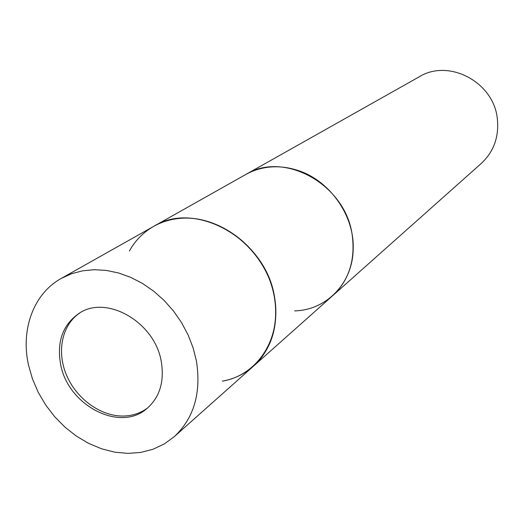 <?xml version="1.0" encoding="UTF-8"?>
<svg xmlns="http://www.w3.org/2000/svg" width="524" height="524" viewBox="0 0 524 524"><rect width="100%" height="100%" fill="white"/><g stroke="black" fill="none" stroke-linecap="round" stroke-linejoin="round"><path stroke-width="0.79" d="M79.93 312.848C61.97 324.769 56.474 351.453 66.463 375.027C76.353 398.633 100.353 416.2 122.963 416.043C132.349 415.938 140.609 413.2 147.755 407.836M181.147 218.272C220.257 215.095 263.356 249.031 273.397 291.816C283.91 334.548 259.603 374.942 222.34 381.144C234.163 379.003 244.538 374.012 253.459 366.184C276.823 345.598 282.77 306.023 266.369 272.297C250.092 238.531 213.772 215.836 181.147 218.266C171.152 219.012 161.982 221.718 153.637 226.394C143.34 232.289 135.257 240.477 129.395 250.963M270.417 167.012C261.489 167.798 253.262 170.3 245.73 174.525L419.318 76.759C448.878 58.406 493.85 82.137 497.341 118.804C499.162 136.816 493.791 151.705 481.235 163.481L332.413 295.922C348.807 280.523 355.423 260.395 352.272 235.545C346.082 184.841 284.178 150.342 245.73 174.525L153.637 226.394C196.114 199.467 266.736 239.999 274.674 297.986C278.683 326.38 271.609 349.115 253.452 366.184L332.413 295.922C345.264 284.165 352.18 268.805 353.156 249.856C354.951 215.574 329.046 179.293 296.04 169.861C287.447 167.261 278.906 166.318 270.417 167.012M294.645 310.876C326.026 310.228 352.429 283.72 353.156 249.856C354.951 215.574 329.046 179.293 296.04 169.861M161.307 361.789C155.058 322.188 106.431 294.272 78.901 313.463C62.782 324.795 56.684 341.7 60.594 364.18C67.662 405.124 119.655 432.654 146.838 408.609C159.689 397.369 164.51 381.76 161.307 361.789M28.473 364.94L32.429 378.819L38.213 392.279L45.699 405.019L54.712 416.757L65.055 427.23L76.491 436.197L88.785 443.455L101.656 448.826L114.808 452.173L127.954 453.384L140.779 452.422L152.975 449.271L164.241 443.979L174.289 436.636C194.011 418.067 201.386 392.836 196.415 360.957L193.094 347.805L188.096 334.908L181.514 322.555L173.49 311.007L164.189 300.507L153.827 291.285L142.613 283.523L130.797 277.392L118.627 272.997L106.365 270.423L94.268 269.696L82.569 270.823L71.513 273.751L61.301 278.395C33.444 293.781 20.567 329.531 28.473 364.94M174.289 436.636L253.452 366.184M61.301 278.395L153.637 226.394"/></g></svg>
